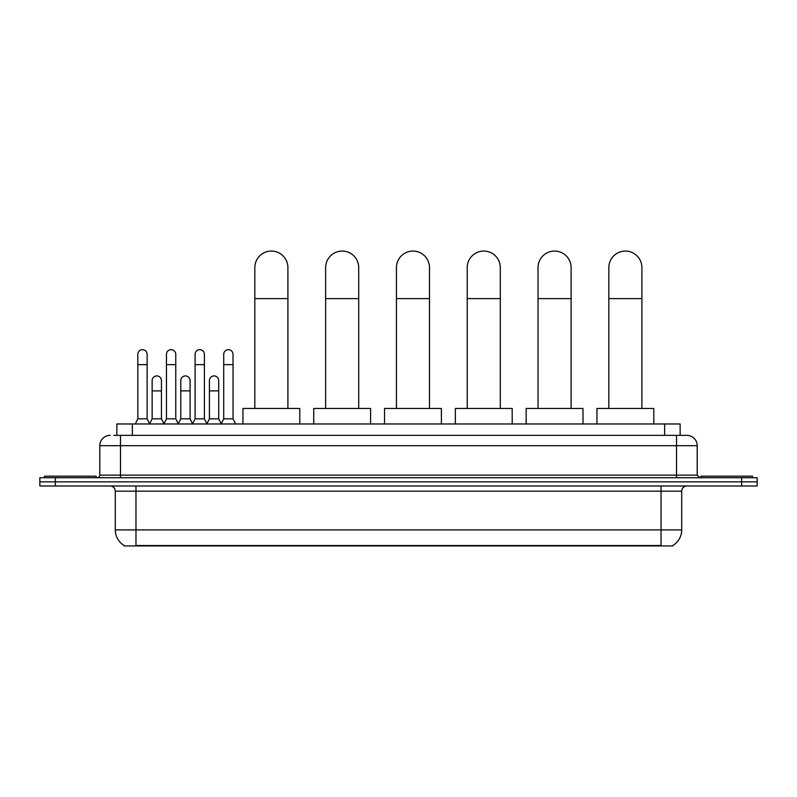 <?xml version="1.0" encoding="UTF-8"?>
<svg xmlns="http://www.w3.org/2000/svg" width="797" height="797" viewBox="0 0 797 797"><rect width="100%" height="100%" fill="white"/><g stroke="black" fill="none" stroke-linecap="round" stroke-linejoin="round"><path stroke-width="1.2" d="M116.86 435.351L116.86 423.974L680.14 423.974L680.14 435.351M672.917 545.427L672.917 545.935L124.083 545.935L124.083 545.427M124.242 545.527A18.092 18.092 0 0 1 115.296 529.915L135.968 529.915L135.968 545.527L661.032 545.527L661.032 529.915L681.704 529.915L681.704 491.161A5.171 5.171 0 0 1 686.865 485.991M115.296 529.915L115.296 491.161C114.997 488.023 113.274 486.3 110.135 485.991M672.758 545.527A18.092 18.092 0 0 0 681.704 529.915M55.352 477.722L757.15 477.722L757.15 481.856L39.85 481.856L39.85 485.991L55.352 485.991L55.352 481.856L39.85 481.856L39.85 477.722L55.352 477.722L55.352 481.856L757.15 481.856L757.15 485.991L55.352 485.991M113.991 435.351L686.865 435.351A10.331 10.331 0 0 1 697.206 445.682L697.206 475.142L699.786 477.722M113.752 435.351L120.467 435.351L120.467 445.682L99.794 445.682L99.794 475.142A2.58 2.58 0 0 1 97.214 477.722M110.135 435.351A10.331 10.331 0 0 0 99.794 445.682M697.206 445.682L676.533 445.682L676.533 435.351L686.865 435.351M96.178 477.722L96.178 476.178L44.502 476.178L44.502 477.722M752.498 477.722L752.498 476.178L700.822 476.178L700.822 477.722M254.831 408.472L254.831 267.603A16.538 16.538 0 0 1 271.369 251.065A16.538 16.538 0 0 1 287.906 267.603A16.538 16.538 0 0 0 271.369 251.065M287.906 408.472L287.906 267.603M299.792 423.974L299.792 408.472L242.946 408.472L242.946 423.974M325.634 408.472L325.634 267.603A16.538 16.538 0 0 1 342.172 251.065A16.538 16.538 0 0 1 358.71 267.603A16.538 16.538 0 0 0 342.172 251.065M358.71 408.472L358.71 267.603M370.595 423.974L370.595 408.472L313.749 408.472L313.749 423.974M396.438 408.472L396.438 267.603A16.538 16.538 0 0 1 412.966 251.065A16.538 16.538 0 0 1 429.503 267.603A16.538 16.538 0 0 0 412.966 251.065M429.503 408.472L429.503 267.603M441.389 423.974L441.389 408.472L384.543 408.472L384.543 423.974M467.231 408.472L467.231 267.603A16.538 16.538 0 0 1 483.769 251.065A16.538 16.538 0 0 1 500.307 267.603A16.538 16.538 0 0 0 483.769 251.065M500.307 408.472L500.307 267.603M512.192 423.974L512.192 408.472L455.346 408.472L455.346 423.974M538.035 408.472L538.035 267.603A16.538 16.538 0 0 1 554.573 251.065A16.538 16.538 0 0 1 571.11 267.603A16.538 16.538 0 0 0 554.573 251.065M571.11 408.472L571.11 267.603M582.996 423.974L582.996 408.472L526.15 408.472L526.15 423.974M608.828 408.472L608.828 267.603A16.538 16.538 0 0 1 625.366 251.065A16.538 16.538 0 0 1 641.904 267.603A16.538 16.538 0 0 0 625.366 251.065M641.904 408.472L641.904 267.603M653.789 423.974L653.789 408.472L596.943 408.472L596.943 423.974M135.251 423.974L137.831 418.814L147.136 418.814L149.716 423.974M147.136 418.814L147.136 354.316A4.652 4.652 0 0 0 142.484 349.664A4.652 4.652 0 0 1 142.773 349.674M137.831 418.814L137.831 364.647L147.136 364.647M137.831 364.647L137.831 354.316A4.652 4.652 0 0 1 142.484 349.664M163.883 423.974L166.463 418.814L175.768 418.814L178.349 423.974M175.768 418.814L175.768 354.316A4.652 4.652 0 0 0 171.116 349.664A4.652 4.652 0 0 1 171.405 349.674M166.463 418.814L166.463 364.647L175.768 364.647M166.463 364.647L166.463 354.316A4.652 4.652 0 0 1 171.116 349.664M192.505 423.974L195.096 418.814L204.391 418.814L206.981 423.974M204.391 418.814L204.391 354.316A4.652 4.652 0 0 0 199.748 349.664A4.652 4.652 0 0 1 200.037 349.674M195.096 418.814L195.096 364.647L204.391 364.647M195.096 364.647L195.096 354.316A4.652 4.652 0 0 1 199.748 349.664M221.138 423.974L223.718 418.814L233.023 418.814L235.613 423.974M233.023 418.814L233.023 354.316A4.652 4.652 0 0 0 228.37 349.664A4.652 4.652 0 0 1 228.669 349.674M223.718 418.814L223.718 364.647L233.023 364.647M223.718 364.647L223.718 354.316A4.652 4.652 0 0 1 228.37 349.664M149.637 423.825L152.147 418.814L161.452 418.814L163.953 423.825M161.452 418.814L161.452 380.567A4.652 4.652 0 0 0 157.089 375.925A4.652 4.652 0 0 1 161.452 380.567M152.147 418.814L152.147 390.899L161.452 390.899M152.147 390.899L152.147 380.567A4.652 4.652 0 0 1 157.089 375.925M178.269 423.825L180.78 418.814L190.084 418.814L192.585 423.825M190.084 418.814L190.084 380.567A4.652 4.652 0 0 0 185.721 375.925A4.652 4.652 0 0 1 190.084 380.567M180.78 418.814L180.78 390.899L190.084 390.899M180.78 390.899L180.78 380.567A4.652 4.652 0 0 1 185.721 375.925M206.901 423.825L209.412 418.814L218.707 418.814L221.217 423.825M218.707 418.814L218.707 380.567A4.652 4.652 0 0 0 214.353 375.925A4.652 4.652 0 0 1 218.707 380.567M209.412 418.814L209.412 390.899L218.707 390.899M209.412 390.899L209.412 380.567A4.652 4.652 0 0 1 214.353 375.925M658.96 545.935L658.96 545.427M138.04 545.935L138.04 545.427M132.362 435.351L132.362 423.974M664.638 435.351L664.638 423.974M661.032 485.991L661.032 491.161L115.296 491.161M681.704 491.161L661.032 491.161L661.032 529.915L135.968 529.915L135.968 485.991M741.648 485.991L741.648 477.722M120.467 477.722L120.467 475.142L697.206 475.142M99.794 475.142L120.467 475.142L120.467 445.682L676.533 445.682L676.533 477.722M254.831 298.606L287.906 298.606M325.634 298.606L358.71 298.606M396.438 298.606L429.503 298.606M467.231 298.606L500.307 298.606M538.035 298.606L571.11 298.606M608.828 298.606L641.904 298.606"/></g></svg>
